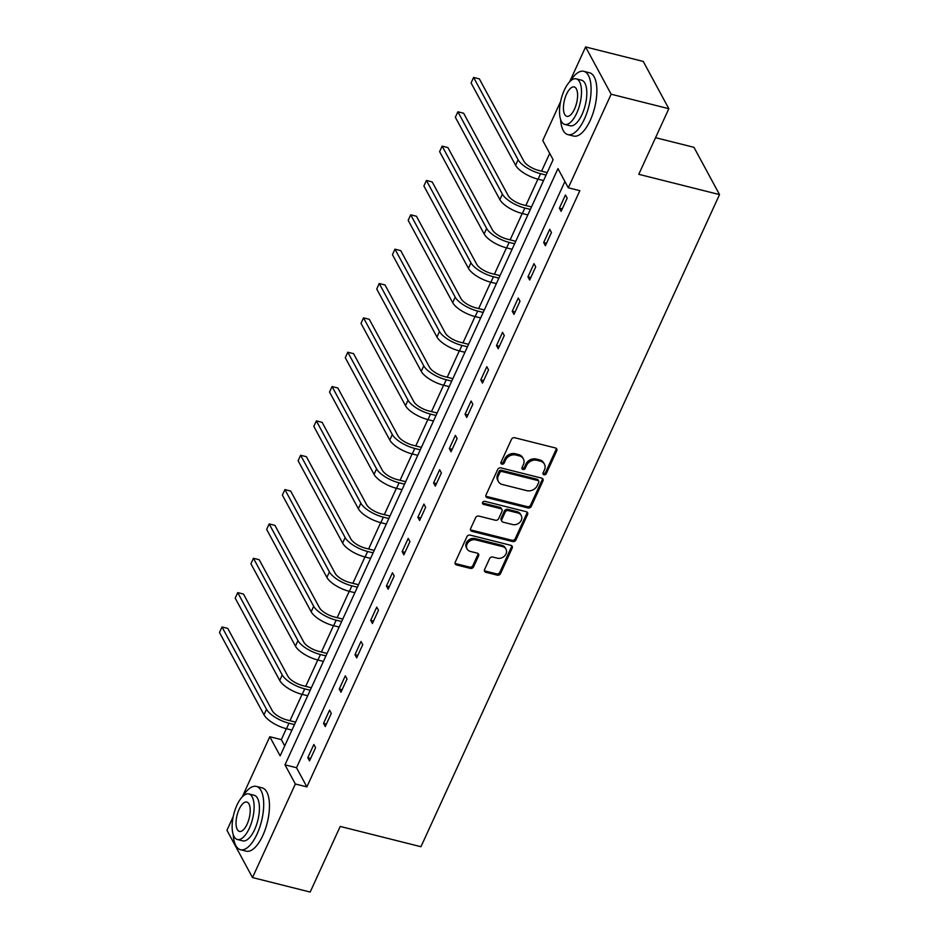 <?xml version="1.0" encoding="UTF-8"?>
<svg xmlns="http://www.w3.org/2000/svg" width="939" height="939" viewBox="0 0 939 939"><rect width="100%" height="100%" fill="white"/><g stroke="black" fill="none" stroke-linecap="round" stroke-linejoin="round"><path stroke-width="1.41" d="M543.986 474.782A1.796 1.491 151.6 0 0 546.263 473.667L556.78 450.708A2.559 2.124 151.6 0 0 555.501 447.985L514.748 437.738A2.559 2.124 151.6 0 0 511.485 439.335L500.98 462.293A1.796 1.491 151.6 0 0 504.149 463.091L505.511 460.122A8.205 6.819 151.6 0 1 515.922 455.028L519.314 455.885A8.205 6.819 151.6 0 1 523.363 458.889A8.205 6.819 151.6 0 1 523.399 464.617L522.037 467.587A1.796 1.491 151.6 0 0 525.206 468.385L526.568 465.415A8.205 6.819 151.6 0 1 536.979 460.321L540.371 461.166A8.205 6.819 151.6 0 1 544.42 464.183A8.205 6.819 151.6 0 1 544.456 469.899L543.094 472.88A1.796 1.491 151.6 0 0 543.986 474.782M542.953 473.385A1.796 1.491 151.6 0 0 545.571 472.399L556.088 449.429A2.559 2.124 151.6 0 0 556.287 448.361M500.839 462.798A1.796 1.491 151.6 0 0 503.457 461.812L504.818 458.842L505.511 460.122M521.896 468.092A1.796 1.491 151.6 0 0 524.514 467.106L525.875 464.136L526.568 465.415M484.571 569.562A2.559 2.124 151.6 0 0 485.839 572.285L497.271 575.161A2.559 2.124 151.6 0 0 500.534 573.565L512.201 548.071A2.559 2.124 151.6 0 0 510.933 545.336L470.169 535.101A2.559 2.124 151.6 0 0 466.918 536.685L455.239 562.191A2.559 2.124 151.6 0 0 456.518 564.926L470.333 568.388A2.559 2.124 151.6 0 0 473.585 566.804L478.585 555.888A2.559 2.124 151.6 0 0 477.305 553.153L470.451 551.439A6.855 5.693 151.6 0 1 467.07 548.916A6.855 5.693 151.6 0 1 468.408 542.155A6.855 5.693 151.6 0 1 475.744 539.878L502.576 546.615A6.855 5.693 151.6 0 1 505.968 549.139A6.855 5.693 151.6 0 1 504.63 555.9A6.855 5.693 151.6 0 1 497.283 558.177L492.811 557.05A2.559 2.124 151.6 0 0 489.559 558.646L484.571 569.562M569.633 81.822L585.596 46.95L643.262 61.434L668.826 108.701L638.778 174.314L719.52 194.596L420.954 846.72L340.211 826.437L310.175 892.05L252.509 877.566L226.945 830.299L233.224 816.59M668.826 108.701L611.148 94.217L568.306 187.788L557.954 168.621L284.987 764.827L295.351 783.995L252.509 877.566M564.914 181.497L296.513 767.726L306.877 786.894L579.844 190.687L568.306 187.788M306.877 786.894L295.351 783.995M528.047 507.952A2.559 2.124 151.6 0 0 531.298 506.356L542.977 480.862A2.559 2.124 151.6 0 0 541.697 478.127L500.945 467.892A2.559 2.124 151.6 0 0 497.693 469.477L486.015 494.982A2.559 2.124 151.6 0 0 487.282 497.717L528.047 507.952L527.354 506.673A2.559 2.124 151.6 0 0 530.605 505.076L542.284 479.583A2.559 2.124 151.6 0 0 542.484 478.503M527.589 514.466L515.91 539.96A2.559 2.124 151.6 0 1 512.659 541.557L471.906 531.321A2.559 2.124 151.6 0 1 470.627 528.587L475.627 517.671A2.559 2.124 151.6 0 1 478.878 516.086L495.405 520.229A2.559 2.124 151.6 0 0 498.656 518.645L501.978 511.403A2.559 2.124 151.6 0 0 500.698 508.668L483.491 504.349A1.796 1.491 151.6 0 1 484.876 501.32L526.309 511.732A2.559 2.124 151.6 0 1 527.589 514.466L526.896 513.187L515.229 538.681L515.91 539.96M719.52 194.596L693.968 147.329L655.551 137.681M565.454 194.96L559.398 208.165L561.123 211.369L567.179 198.152L565.454 194.96M549.726 229.304L543.681 242.52L545.406 245.713L551.451 232.496L549.726 229.304M533.998 263.648L527.953 276.864L529.678 280.057L535.723 266.84L533.998 263.648M518.269 297.992L512.225 311.208L513.95 314.401L520.006 301.196L518.269 297.992M502.553 332.347L496.508 345.552L498.233 348.745L504.278 335.54L502.553 332.347M486.825 366.691L480.78 379.896L482.505 383.089L488.55 369.884L486.825 366.691M471.096 401.035L465.051 414.24L466.777 417.432L472.833 404.228L471.096 401.035M455.38 435.379L449.323 448.596L451.06 451.788L457.105 438.572L455.38 435.379M439.652 469.723L433.607 482.939L435.332 486.132L441.377 472.916L439.652 469.723M423.923 504.067L417.878 517.283L419.604 520.476L425.649 507.271L423.923 504.067M408.207 538.423L402.15 551.627L403.876 554.82L409.932 541.615L408.207 538.423M392.479 572.767L386.434 585.971L388.159 589.164L394.204 575.959L392.479 572.767M376.75 607.11L370.705 620.315L372.431 623.508L378.476 610.303L376.75 607.11M361.022 641.454L354.977 654.671L356.703 657.863L362.759 644.647L361.022 641.454M345.306 675.798L339.261 689.015L340.986 692.207L347.031 678.991L345.306 675.798M329.577 710.142L323.532 723.359L325.258 726.551L331.303 713.335L329.577 710.142M313.849 744.498L307.804 757.703L309.53 760.895L315.586 747.69L313.849 744.498M549.714 153.397L541.58 171.18M537.918 179.161L525.852 205.524M522.201 213.505L510.123 239.868M506.473 247.849L494.407 274.223M490.745 282.193L478.679 308.567M475.028 316.549L462.95 342.911M459.3 350.893L447.222 377.255M443.572 385.236L431.506 411.599M427.844 419.58L415.777 445.943M412.127 453.924L400.049 480.298M396.399 488.268L384.333 514.642M380.671 522.612L368.604 548.986M364.954 556.968L352.876 583.33M349.226 591.312L337.16 617.674M333.498 625.656L321.431 652.018M317.781 660L305.703 686.362M302.053 694.344L289.975 720.718M286.325 728.687L281.324 739.627L284.717 745.906M585.596 46.95L611.148 94.217M242.227 796.918L269.786 736.728L280.151 755.883L553.118 159.677L542.754 140.521L560.618 101.494M281.324 739.627L269.786 736.728M296.513 767.726L284.987 764.827M559.398 208.165L562.261 208.892M543.681 242.52L546.533 243.236M527.953 276.864L530.817 277.58M512.225 311.208L515.088 311.924M496.508 345.552L499.36 346.268M480.78 379.896L483.632 380.612M465.051 414.24L467.915 414.968M449.323 448.596L452.187 449.312M433.607 482.939L436.459 483.655M417.878 517.283L420.742 517.999M402.15 551.627L405.014 552.343M386.434 585.971L389.286 586.687M370.705 620.315L373.569 621.043M354.977 654.671L357.841 655.387M339.261 689.015L342.113 689.731M323.532 723.359L326.396 724.075M307.804 757.703L310.668 758.419M544.42 464.183L543.728 462.904A8.205 6.819 151.6 0 0 539.69 459.887L540.371 461.166M525.875 464.136A8.205 6.819 151.6 0 1 536.286 459.042L539.69 459.887M523.363 458.889L522.671 457.622A8.205 6.819 151.6 0 0 518.621 454.605L519.314 455.885M504.818 458.842A8.205 6.819 151.6 0 1 515.229 453.748L518.621 454.605M485.815 496.062A2.559 2.124 151.6 0 0 486.602 496.438L527.354 506.673M538.716 482.435A1.796 1.491 151.6 0 0 537.824 480.533L502.048 471.542A1.796 1.491 151.6 0 0 499.771 472.657L498.339 475.791A8.205 6.819 151.6 0 0 498.374 481.507A8.205 6.819 151.6 0 0 502.412 484.524L526.873 490.663A8.205 6.819 151.6 0 0 537.284 485.569L538.716 482.435M538.704 481.191L538.024 479.911A1.796 1.491 151.6 0 0 537.131 479.254L537.824 480.533M498.374 481.507L497.682 480.228A8.205 6.819 151.6 0 1 497.647 474.512L499.079 471.378A1.796 1.491 151.6 0 1 501.356 470.263L537.131 479.254M470.427 529.666A2.559 2.124 151.6 0 0 471.214 530.042L511.966 540.277A2.559 2.124 151.6 0 0 515.229 538.681M501.966 509.619L501.273 508.339A2.559 2.124 151.6 0 0 500.006 507.389L482.799 503.069L483.491 504.349M512.565 524.537A6.855 5.693 151.6 0 0 519.901 522.26A6.855 5.693 151.6 0 0 521.239 515.499A6.855 5.693 151.6 0 0 517.859 512.976L508.398 510.605A2.559 2.124 151.6 0 0 505.147 512.201L501.837 519.443A2.559 2.124 151.6 0 0 503.104 522.166L512.565 524.537M521.239 515.499L520.546 514.22A6.855 5.693 151.6 0 0 517.166 511.708L517.859 512.976M501.837 521.227L501.156 519.948A2.559 2.124 151.6 0 1 501.144 518.164L504.454 510.922A2.559 2.124 151.6 0 1 507.706 509.325L517.166 511.708M526.896 513.187A2.559 2.124 151.6 0 0 527.096 512.107M505.968 549.139L505.276 547.86A6.855 5.693 151.6 0 0 501.896 545.336L502.576 546.615M467.07 548.916L466.378 547.637A6.855 5.693 151.6 0 1 467.716 540.876A6.855 5.693 151.6 0 1 475.064 538.599L501.896 545.336M455.039 563.271A2.559 2.124 151.6 0 0 455.826 563.646L469.641 567.109A2.559 2.124 151.6 0 0 472.892 565.524L477.892 554.609A2.559 2.124 151.6 0 0 478.092 553.529M484.371 570.63A2.559 2.124 151.6 0 0 485.146 571.006L496.59 573.882A2.559 2.124 151.6 0 0 499.841 572.285L511.509 546.791A2.559 2.124 151.6 0 0 511.708 545.712M547.202 172.6L538.869 170.499A13.052 4.883 -155.4 0 1 523.88 161.215L479.36 78.888L473.596 77.432L518.105 159.771A19.578 7.312 24.6 0 0 540.594 173.692L546.064 175.065M473.596 77.432L471.073 82.937L515.593 165.276A19.578 7.312 24.6 0 0 538.07 179.196L543.552 180.57M560.63 119.546A32.63 13.451 -75.9 0 0 567.872 134.617A32.63 13.451 -75.9 0 0 584.457 118.936A32.63 13.451 -75.9 0 0 583.776 71.317A32.63 13.451 -75.9 0 0 570.278 81.177M567.872 134.617L573.647 136.061A32.63 13.451 -75.9 0 0 590.232 120.392A32.63 13.451 -75.9 0 0 589.539 72.773L583.776 71.317M576.241 78.853L581.546 80.179A23.498 9.683 104.1 0 1 582.039 114.464A23.498 9.683 104.1 0 1 570.102 125.756L564.797 124.429A23.498 9.683 -75.9 0 0 576.734 113.138A23.498 9.683 -75.9 0 0 576.241 78.853A23.498 9.683 -75.9 0 0 564.304 90.144A23.498 9.683 -75.9 0 0 564.797 124.429M566.51 94.229A15.141 6.244 -75.9 0 0 566.827 116.319A15.141 6.244 -75.9 0 0 574.527 109.041A15.141 6.244 -75.9 0 0 574.21 86.951A15.141 6.244 -75.9 0 0 566.51 94.229M233.236 834.642A32.63 13.451 -75.9 0 0 240.478 849.713A32.63 13.451 -75.9 0 0 257.063 834.032A32.63 13.451 -75.9 0 0 256.382 786.413A32.63 13.451 -75.9 0 0 242.872 796.272M240.478 849.713L246.241 851.168A32.63 13.451 -75.9 0 0 262.826 835.487A32.63 13.451 -75.9 0 0 262.145 787.868L256.382 786.413M248.847 793.948L254.152 795.274A23.498 9.683 104.1 0 1 254.645 829.56A23.498 9.683 104.1 0 1 242.708 840.851L237.403 839.525A23.498 9.683 -75.9 0 0 249.34 828.233A23.498 9.683 -75.9 0 0 248.847 793.948A23.498 9.683 -75.9 0 0 236.91 805.239A23.498 9.683 -75.9 0 0 237.403 839.525M239.116 809.324A15.141 6.244 -75.9 0 0 239.433 831.414A15.141 6.244 -75.9 0 0 247.133 824.137A15.141 6.244 -75.9 0 0 246.816 802.047A15.141 6.244 -75.9 0 0 239.116 809.324M531.474 206.944L523.14 204.843A13.052 4.883 -155.4 0 1 508.152 195.558L463.631 113.232L457.868 111.788L502.388 194.115A19.578 7.312 24.6 0 0 524.866 208.035L530.347 209.42M457.868 111.788L455.345 117.281L499.865 199.62A19.578 7.312 24.6 0 0 522.354 213.54L527.824 214.914M515.757 241.288L507.412 239.187A13.052 4.883 -155.4 0 1 492.423 229.902L447.903 147.576L442.14 146.132L486.66 228.459A19.578 7.312 24.6 0 0 509.149 242.391L514.619 243.764M442.14 146.132L439.616 151.637L484.137 233.964A19.578 7.312 24.6 0 0 506.626 247.884L512.095 249.269M500.029 275.632L491.696 273.542A13.052 4.883 -155.4 0 1 476.707 264.258L432.186 181.92L426.412 180.476L470.932 262.803A19.578 7.312 24.6 0 0 493.421 276.735L498.891 278.108M426.412 180.476L423.9 185.981L468.42 268.308A19.578 7.312 24.6 0 0 490.897 282.24L496.379 283.613M484.301 309.976L475.967 307.886A13.052 4.883 -155.4 0 1 460.979 298.602L416.458 216.263L410.695 214.82L455.215 297.147A19.578 7.312 24.6 0 0 477.693 311.079L483.174 312.452M410.695 214.82L408.172 220.325L452.692 302.651A19.578 7.312 24.6 0 0 475.169 316.584L480.651 317.957M468.573 344.32L460.239 342.23A13.052 4.883 -155.4 0 1 445.25 332.946L400.73 250.619L394.967 249.164L439.487 331.49A19.578 7.312 24.6 0 0 461.965 345.423L467.446 346.796M394.967 249.164L392.443 254.669L436.964 336.995A19.578 7.312 24.6 0 0 459.453 350.928L464.922 352.301M452.856 378.663L444.523 376.574A13.052 4.883 -155.4 0 1 429.534 367.29L385.013 284.963L379.239 283.508L423.759 365.846A19.578 7.312 24.6 0 0 446.248 379.767L451.718 381.14M379.239 283.508L376.727 289.012L421.247 371.351A19.578 7.312 24.6 0 0 443.724 385.272L449.206 386.645M437.128 413.019L428.794 410.918A13.052 4.883 -155.4 0 1 413.806 401.634L369.285 319.307L363.522 317.852L408.042 400.19A19.578 7.312 24.6 0 0 430.52 414.111L436.001 415.484M363.522 317.852L360.999 323.356L405.519 405.695A19.578 7.312 24.6 0 0 427.996 419.616L433.478 420.989M421.4 447.363L413.066 445.262A13.052 4.883 -155.4 0 1 398.077 435.978L353.557 353.651L347.794 352.207L392.314 434.534A19.578 7.312 24.6 0 0 414.792 448.455L420.273 449.84M347.794 352.207L345.27 357.712L389.791 440.039A19.578 7.312 24.6 0 0 412.28 453.96L417.749 455.345M405.683 481.707L397.338 479.618A13.052 4.883 -155.4 0 1 382.361 470.322L337.84 387.995L332.066 386.551L376.586 468.878A19.578 7.312 24.6 0 0 399.075 482.81L404.545 484.184M332.066 386.551L329.554 392.056L374.062 474.383A19.578 7.312 24.6 0 0 396.551 488.315L402.021 489.689M389.955 516.051L381.621 513.962A13.052 4.883 -155.4 0 1 366.633 504.677L322.112 422.339L316.349 420.895L360.858 503.222A19.578 7.312 24.6 0 0 383.347 517.154L388.816 518.528M316.349 420.895L313.826 426.4L358.346 508.727A19.578 7.312 24.6 0 0 380.823 522.659L386.305 524.032M374.227 550.395L365.893 548.306A13.052 4.883 -155.4 0 1 350.904 539.021L306.384 456.694L300.621 455.239L345.141 537.566A19.578 7.312 24.6 0 0 367.618 551.498L373.1 552.871M300.621 455.239L298.097 460.744L342.618 543.071A19.578 7.312 24.6 0 0 365.107 557.003L370.576 558.376M358.51 584.739L350.165 582.649A13.052 4.883 -155.4 0 1 335.176 573.365L290.656 491.038L284.893 489.583L329.413 571.921A19.578 7.312 24.6 0 0 351.902 585.842L357.372 587.215M284.893 489.583L282.369 495.088L326.889 577.415A19.578 7.312 24.6 0 0 349.378 591.347L354.848 592.72M342.782 619.094L334.448 616.993A13.052 4.883 -155.4 0 1 319.46 607.709L274.939 525.382L269.164 523.927L313.685 606.265A19.578 7.312 24.6 0 0 336.174 620.186L341.643 621.559M269.164 523.927L266.653 529.432L311.173 611.77A19.578 7.312 24.6 0 0 333.65 625.691L339.132 627.064M327.054 653.438L318.72 651.337A13.052 4.883 -155.4 0 1 303.731 642.053L259.211 559.726L253.448 558.282L297.968 640.609A19.578 7.312 24.6 0 0 320.445 654.53L325.927 655.915M253.448 558.282L250.924 563.787L295.445 646.114A19.578 7.312 24.6 0 0 317.922 660.035L323.403 661.42M311.325 687.782L302.992 685.681A13.052 4.883 -155.4 0 1 288.003 676.397L243.483 594.07L237.72 592.626L282.24 674.953A19.578 7.312 24.6 0 0 304.717 688.886L310.199 690.259M237.72 592.626L235.196 598.131L279.716 680.458A19.578 7.312 24.6 0 0 302.205 694.379L307.675 695.764M295.609 722.126L287.275 720.037A13.052 4.883 -155.4 0 1 272.287 710.753L227.766 628.414L221.991 626.97L266.512 709.297A19.578 7.312 24.6 0 0 289.001 723.23L294.47 724.603M221.991 626.97L219.48 632.475L264 714.802A19.578 7.312 24.6 0 0 286.477 728.734L291.959 730.108M545.571 472.399L546.263 473.667M503.457 461.812L504.149 463.091M524.514 467.106L525.206 468.385M536.286 459.042L536.979 460.321M515.229 453.748L515.922 455.028M556.088 449.429L556.78 450.708M486.602 496.438L487.282 497.717M542.284 479.583L542.977 480.862M530.605 505.076L531.298 506.356M501.356 470.263L502.048 471.542M499.079 471.378L499.771 472.657M497.647 474.512L498.339 475.791M511.966 540.277L512.659 541.557M471.214 530.042L471.906 531.321M500.006 507.389L500.698 508.668M507.706 509.325L508.398 510.605M504.454 510.922L505.147 512.201M501.144 518.164L501.837 519.443M475.064 538.599L475.744 539.878M477.892 554.609L478.585 555.888M472.892 565.524L473.585 566.804M469.641 567.109L470.333 568.388M455.826 563.646L456.518 564.926M511.509 546.791L512.201 548.071M499.841 572.285L500.534 573.565M496.59 573.882L497.271 575.161M485.146 571.006L485.839 572.285M540.594 173.692L538.07 179.196M518.105 159.771L515.593 165.276M524.866 208.035L522.354 213.54M502.388 194.115L499.865 199.62M509.149 242.391L506.626 247.884M486.66 228.459L484.137 233.964M493.421 276.735L490.897 282.24M470.932 262.803L468.42 268.308M477.693 311.079L475.169 316.584M455.215 297.147L452.692 302.651M461.965 345.423L459.453 350.928M439.487 331.49L436.964 336.995M446.248 379.767L443.724 385.272M423.759 365.846L421.247 371.351M430.52 414.111L427.996 419.616M408.042 400.19L405.519 405.695M414.792 448.455L412.28 453.96M392.314 434.534L389.791 440.039M399.075 482.81L396.551 488.315M376.586 468.878L374.062 474.383M383.347 517.154L380.823 522.659M360.858 503.222L358.346 508.727M367.618 551.498L365.107 557.003M345.141 537.566L342.618 543.071M351.902 585.842L349.378 591.347M329.413 571.921L326.889 577.415M336.174 620.186L333.65 625.691M313.685 606.265L311.173 611.77M320.445 654.53L317.922 660.035M297.968 640.609L295.445 646.114M304.717 688.886L302.205 694.379M282.24 674.953L279.716 680.458M289.001 723.23L286.477 728.734M266.512 709.297L264 714.802"/></g></svg>
